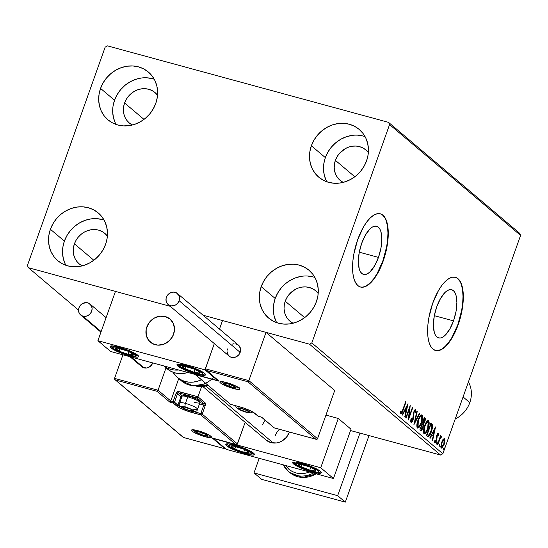 <?xml version="1.0" encoding="UTF-8"?>
<svg xmlns="http://www.w3.org/2000/svg" width="548" height="548" viewBox="0 0 548 548"><rect width="100%" height="100%" fill="white"/><g stroke="black" fill="none" stroke-linecap="round" stroke-linejoin="round"><path stroke-width="0.82" d="M453.511 320.888L434.331 315.675L453.511 320.888L449.716 329.218L445.223 335.205L442.928 337.013L440.715 337.931L438.681 337.917L436.886 336.979L435.413 335.157L434.311 332.506L433.386 325.19L434.249 316.134L436.77 306.729A24.961 10.111 -74.8 0 1 451.689 289.728A24.961 10.111 -74.8 0 1 453.511 320.888A24.961 10.111 -74.8 0 1 438.585 337.897A24.961 10.111 -74.8 0 1 436.77 306.729L440.565 298.4L445.051 292.42L447.346 290.611L449.559 289.693L451.6 289.7L453.388 290.639L454.861 292.468L455.963 295.112L456.888 302.434L456.025 311.483L453.511 320.888M378.456 257.402L359.276 252.19L378.456 257.402L374.661 265.732L370.167 271.719L367.872 273.527L365.66 274.445L363.625 274.432L361.831 273.493L360.358 271.671L359.255 269.02L358.33 261.704L359.193 252.649L361.714 243.244A24.961 10.111 -74.8 0 1 376.634 226.242A24.961 10.111 -74.8 0 1 378.456 257.402A24.961 10.111 -74.8 0 1 363.53 274.411A24.961 10.111 -74.8 0 1 361.714 243.244L365.509 234.914L369.996 228.934L372.291 227.125L374.503 226.208L376.545 226.214L378.332 227.153L379.805 228.982L380.908 231.626L381.833 238.949L380.97 247.997L378.456 257.402M360.289 286.967A37.928 15.365 105.2 0 0 382.805 261.088L383.141 261.177A37.928 15.365 -74.8 0 1 360.454 287.015A37.928 15.365 -74.8 0 1 357.693 239.654L353.864 253.95L352.871 261.033L352.556 267.705L352.926 273.719L353.96 278.829L355.638 282.857L357.878 285.631L360.598 287.056L363.701 287.07L367.057 285.672L370.544 282.926L374.031 278.925L377.373 273.836L383.141 261.177L386.97 246.881L387.963 239.798L388.279 233.126L387.909 227.112L386.867 222.002L385.196 217.981L382.956 215.2L380.23 213.782L377.134 213.761L373.777 215.159L370.29 217.905L366.804 221.906L363.461 227.002L357.693 239.654A37.928 15.365 -74.8 0 1 380.374 213.816A37.928 15.365 -74.8 0 1 383.141 261.177L382.805 261.088A37.928 15.365 105.2 0 0 380.209 213.775M435.345 350.453A37.928 15.365 105.2 0 0 457.861 324.574L458.197 324.663A37.928 15.365 -74.8 0 1 435.509 350.501A37.928 15.365 -74.8 0 1 432.749 303.14L428.92 317.436L427.926 324.519L427.611 331.191L427.981 337.205L429.022 342.315L430.694 346.343L432.934 349.117L435.653 350.542L438.756 350.556L442.113 349.158L445.599 346.411L449.086 342.411L452.429 337.321L458.197 324.663L462.026 310.367L463.019 303.284L463.334 296.612L462.964 290.598L461.923 285.487L460.252 281.46L458.012 278.685L455.292 277.267L452.189 277.247L448.833 278.644L445.346 281.391L441.859 285.392L438.516 290.481L432.749 303.14A37.928 15.365 -74.8 0 1 455.429 277.302A37.928 15.365 -74.8 0 1 458.197 324.663L457.861 324.574A37.928 15.365 105.2 0 0 455.265 277.261M104.106 220.118A31.291 28.112 -49.8 0 0 64.39 241.113L50.395 229.276A31.291 28.112 130.2 0 1 98.208 212.891A31.291 28.112 130.2 0 1 105.606 244.298L103.058 249.82L99.544 254.847L95.208 259.177L90.208 262.643L84.735 265.116L79.008 266.499L73.24 266.746L67.657 265.842L62.472 263.814L57.883 260.752L54.06 256.772L51.163 252.018L49.299 246.682L48.539 240.962L48.909 235.085L50.395 229.276L52.944 223.748L56.458 218.727L60.794 214.398L65.794 210.932L71.267 208.459L76.994 207.069L82.762 206.829L88.344 207.733L93.53 209.761L98.126 212.823L101.942 216.803L104.839 221.556L106.702 226.893L107.463 232.612L107.093 238.49L105.606 244.298A31.291 28.112 130.2 0 1 57.793 260.677A31.291 28.112 130.2 0 1 50.395 229.276L64.39 241.113L62.904 246.922M365.071 136.623A31.291 28.112 -49.8 0 0 325.354 157.619L311.36 145.782A31.291 28.112 130.2 0 1 359.18 129.403A31.291 28.112 130.2 0 1 366.578 160.804L364.03 166.325L360.515 171.353L356.173 175.682L351.172 179.148L345.706 181.621L339.979 183.005L334.212 183.251L328.622 182.347L323.436 180.319L318.847 177.257L315.031 173.278L312.134 168.524L310.271 163.188L309.504 157.468L309.873 151.591L311.36 145.782L313.915 140.254L317.422 135.233L321.765 130.904L326.766 127.437L332.232 124.965L337.965 123.574L343.726 123.334L349.316 124.238L354.501 126.266L359.091 129.328L362.906 133.308L365.804 138.062L367.667 143.398L368.434 149.118L368.064 154.995L366.578 160.804A31.291 28.112 130.2 0 1 318.758 177.182A31.291 28.112 130.2 0 1 311.36 145.782L325.354 157.619L323.868 163.427M314.915 277.48A31.291 28.112 -49.8 0 0 275.199 298.475L261.204 286.638A31.291 28.112 130.2 0 1 309.024 270.26A31.291 28.112 130.2 0 1 316.415 301.66L313.867 307.188L310.36 312.209L306.017 316.539L301.016 320.005L295.55 322.477L289.817 323.868L284.049 324.108L278.466 323.204L273.281 321.183L268.691 318.114L264.876 314.134L261.978 309.38L260.108 304.044L259.348 298.331L259.718 292.454L261.204 286.638L263.752 281.117L267.266 276.096L271.603 271.767L276.603 268.294L282.076 265.821L287.803 264.437L293.57 264.191L299.153 265.102L304.346 267.123L308.935 270.185L312.75 274.171L315.648 278.918L317.511 284.254L318.278 289.974L317.909 295.851L316.415 301.66A31.291 28.112 130.2 0 1 268.602 318.046A31.291 28.112 130.2 0 1 261.204 286.638L275.199 298.475L273.712 304.291M154.262 79.261A31.291 28.112 -49.8 0 0 114.546 100.25L100.551 88.413A31.291 28.112 130.2 0 1 148.371 72.035A31.291 28.112 130.2 0 1 155.762 103.442L153.214 108.963L149.707 113.984L145.364 118.313L140.363 121.779L134.897 124.259L129.164 125.643L123.396 125.889L117.813 124.978L112.628 122.958L108.038 119.896L104.223 115.909L101.325 111.162L99.455 105.826L98.695 100.106L99.065 94.229L100.551 88.413L103.099 82.892L106.613 77.871L110.949 73.542L115.957 70.076L121.423 67.596L127.15 66.212L132.917 65.966L138.507 66.877L143.692 68.897L148.282 71.959L152.097 75.946L154.995 80.7L156.858 86.036L157.625 91.749L157.255 97.626L155.762 103.442A31.291 28.112 130.2 0 1 107.949 119.82A31.291 28.112 130.2 0 1 100.551 88.413L114.546 100.25L113.059 106.065M124.588 102.983A19.913 17.892 130.2 0 1 155.016 92.557A19.913 17.892 130.2 0 1 157.536 95.249L154.961 92.516L152.036 90.564L148.734 89.276L145.179 88.701L141.514 88.851L137.863 89.735L134.383 91.311L131.205 93.516L128.444 96.27L126.204 99.469L124.588 102.983L143.994 119.402L124.588 102.983A19.913 17.892 130.2 0 0 129.294 122.971L129.294 122.971A19.913 17.892 130.2 0 0 132.363 125.013L129.349 123.012L126.917 120.478L125.074 117.457L123.889 114.059L123.403 110.422L123.636 106.682L124.588 102.983M285.234 301.208A19.913 17.892 130.2 0 1 315.669 290.783A19.913 17.892 130.2 0 1 318.189 293.475L315.607 290.735L312.689 288.789L309.387 287.501L305.832 286.919L302.167 287.077L298.516 287.96L295.036 289.536L289.091 294.495L286.857 297.694L285.234 301.208L304.647 317.621L285.234 301.208A19.913 17.892 130.2 0 0 289.947 321.19L289.947 321.197A19.913 17.892 130.2 0 0 293.016 323.238L290.002 321.238L287.57 318.703L285.727 315.682L284.542 312.285L284.056 308.647L284.289 304.907L285.234 301.208M335.397 160.352A19.913 17.892 130.2 0 1 365.824 149.926A19.913 17.892 130.2 0 1 368.352 152.611L365.769 149.878L362.845 147.926L359.543 146.638L355.995 146.063L352.323 146.22L348.679 147.104L345.192 148.672L339.253 153.639L337.02 156.831L335.397 160.352L354.803 176.764L335.397 160.352A19.913 17.892 130.2 0 0 340.103 180.333L340.109 180.34A19.913 17.892 130.2 0 0 343.171 182.374L340.157 180.381L337.726 177.847L335.883 174.819L334.698 171.428L334.212 167.784L334.451 164.044L335.397 160.352M79.131 263.828A19.913 17.892 130.2 0 0 82.207 265.869L79.193 263.876L76.761 261.341L74.918 258.314L73.733 254.923L73.247 251.279L73.48 247.538L74.425 243.839A19.913 17.892 130.2 0 1 104.853 233.421A19.913 17.892 130.2 0 1 107.381 236.106L104.798 233.373L101.88 231.42L98.578 230.133L95.023 229.557L91.352 229.715L87.707 230.598L84.228 232.167L81.042 234.38L78.282 237.133L76.049 240.325L74.425 243.839L93.838 260.259L74.425 243.839A19.913 17.892 130.2 0 0 79.131 263.828L79.138 263.835M519.552 233.188L388.525 122.355L107.442 45.868L105.148 47.176L27.4 265.506L28.448 267.725L170.243 306.311L28.448 267.725L78.535 310.086L28.448 267.725L27.4 265.506L105.148 47.176L107.442 45.868L388.525 122.355L519.552 233.188L520.6 235.4L442.853 453.737L311.826 342.904L389.573 124.574L520.6 235.4L519.552 233.188M203.15 315.264L309.524 344.206L440.558 455.039L350.535 430.543L440.558 455.039L442.853 453.737L520.6 235.4L389.573 124.574L388.525 122.355L389.573 124.574L311.826 342.904L442.853 453.737L440.558 455.039L309.524 344.206L311.826 342.904L309.524 344.206L203.15 315.264M441.256 448.004L444.161 444.428L443.757 444.318L444.161 444.428L444.969 440.948L444.476 440.811L444.969 440.948L444.579 438.681L443.12 439.393L441.263 443.538L440.907 447.353L441.332 448.059L441.962 448.045L444.312 444.003L445.01 440.202L444.428 438.585L443.12 439.393L441.654 442.305L441.476 448.127M441.633 436.194L440.106 437.064L440.51 437.174L440.982 435.845L440.64 435.557L437.434 444.565L437.777 444.853L440.277 438.215L441.784 436.722L441.38 436.167L440.51 437.174L440.982 435.845L440.64 435.557L437.434 444.565L437.777 444.853L440.003 438.784L441.784 436.722L441.544 436.146M438.318 433.393L436.825 435.201L436.229 440.428L435.297 441.524L434.633 441.346L435.297 441.524L435.16 440.181L434.667 440.845L434.941 442.661L436.592 440.667L436.181 440.558L436.592 440.667L436.989 437.551L436.386 437.386L436.989 437.551L436.975 436.331L436.53 436.215L436.975 436.331L437.188 435.448L436.783 435.338L437.948 434.516L438.051 435.831L438.523 435.228L438.092 435.112L438.523 435.228L438.318 433.393L437.544 433.756L436.708 435.564L436.023 440.914L435.297 441.524L435.16 440.181L434.667 440.845L435.03 442.716L435.886 442.126L436.708 440.304L437.352 435.05L437.982 434.55L438.051 435.831L438.523 435.228L438.201 433.324M427.563 436.215C428.913 436.777 430.194 435.256 431.406 431.653L431.002 431.543L431.406 431.653L432.495 424.926L431.824 424.748L430.92 423.405L432.495 424.926L430.92 423.015L426.529 435.338L427.981 436.468L429.283 435.845L431.002 432.721L432.283 428.659L432.495 424.926L430.92 423.015L426.529 435.338L428.029 436.482M423.474 423.241L422.844 423.953L423.515 424.138L424.864 421.871L424.453 421.761L424.864 421.871L424.926 417.946L424.296 417.418L419.905 429.742L421.494 430.516L423.09 427.885L423.515 424.138L425.344 420.021L425.296 418.46L424.296 417.418L419.905 429.742L421.008 430.612M413.911 424.673L419.789 413.603L419.412 413.288L415 421.72L417.247 411.452L416.877 411.137L413.911 424.673L419.789 413.603L419.412 413.288L415 421.72L417.247 411.452L416.877 411.137L413.911 424.673M406.15 418.103L409.418 408.931L408.376 419.987L412.767 407.664L412.425 407.37L409.151 416.562L410.199 405.493L405.808 417.816L406.15 418.103L409.418 408.931L408.376 419.987L412.767 407.664L412.425 407.37L409.151 416.562L410.199 405.493L405.808 417.816L406.15 418.103M400.711 413.918L403.068 410.288L402.657 410.178L403.068 410.288L406.027 401.965L405.684 401.677L401.842 412.158L401.157 412.651L400.889 410.979L400.376 411.781L400.711 413.918L402.006 412.945L406.027 401.965L405.684 401.677L402.766 409.877L401.157 412.651L400.889 410.979L400.376 411.781L400.883 414.007M408.027 403.657L402.211 414.774L402.581 415.089L404.445 411.527L405.698 412.582L404.746 416.918L405.123 417.234L408.027 403.657L402.211 414.774L402.581 415.089L404.445 411.527L405.698 412.582L404.746 416.918L405.123 417.234L408.013 403.684M410.658 421.035L411.404 421.316L411.438 418.672L410.938 419.056L410.979 422.597L411.788 422.398L412.637 421.165L413.665 417.679L414.014 412.541L415.048 410.87L415.192 413.007L415.733 412.473L415.836 410.096L415.514 409.603L414.918 409.829L413.713 412.11L412.466 420.46L411.404 421.316L411.438 418.672L410.938 419.056L410.658 421.631L411.13 422.686M417.405 428.036C418.85 428.214 420.186 426.536 421.419 422.994L421.008 422.885L421.419 422.994C422.707 419.46 422.898 416.809 421.987 415.055L421.433 414.905L421.987 415.055C420.535 414.918 419.199 416.617 417.973 420.158L416.816 425.803L417.062 427.543L417.857 428.207L419.501 426.885L421.001 424.084L422.59 417.295L422.179 415.261L421.001 415.083L419.576 416.713L417.973 420.158C416.706 423.652 416.514 426.276 417.405 428.036L417.014 428.002M424.022 433.632C425.467 433.81 426.81 432.132 428.036 428.598L427.632 428.481L428.036 428.598C429.331 425.056 429.516 422.412 428.611 420.652L428.057 420.501L428.611 420.652C427.159 420.522 425.823 422.22 424.59 425.755L423.44 431.399L423.686 433.146L424.474 433.81L425.851 432.845L427.625 429.687L429.214 422.892L428.796 420.864L427.618 420.686L426.193 422.309L424.59 425.755C423.33 429.255 423.138 431.879 424.022 433.632L424.296 433.783M435.544 426.926L429.728 438.044L430.098 438.359L431.961 434.797L433.215 435.852L432.262 440.195L432.639 440.51L435.544 426.926L429.728 438.044L430.098 438.359L431.961 434.797L433.215 435.852L432.262 440.195L432.639 440.51L435.544 426.926M436.578 444.044L437.229 443.257L436.564 443.079L437.229 443.257L437.201 441.962L436.482 443.517L436.646 444.072L437.085 443.599L437.27 441.969L436.653 442.777L436.633 444.072M439.201 446.264L439.852 445.483L439.188 445.298L439.852 445.483L439.832 444.181L439.112 445.736L439.277 446.298L439.708 445.819L439.9 444.195L439.284 444.997L439.256 446.291M443.483 449.887L444.133 449.1L443.469 448.922L444.133 449.1L444.113 447.805L443.394 449.689L444.195 448.922L444.181 447.812L443.565 448.62L443.538 449.915M152.495 78.713L146.912 77.802M141.144 78.049L135.418 79.433L129.945 81.912L124.944 85.378L120.608 89.708L117.094 94.729L114.546 100.25A31.291 28.112 -49.8 0 0 116.053 124.43M112.689 111.943L113.45 117.656L115.32 122.999M313.148 276.939L307.565 276.028M301.797 276.274L296.071 277.658L290.598 280.131L285.597 283.604L281.261 287.926L277.747 292.954L275.199 298.475A31.291 28.112 -49.8 0 0 276.706 322.656M273.342 310.168L274.103 315.881L275.973 321.217M363.31 136.075L357.721 135.171M351.953 135.411L346.226 136.801L340.76 139.274L335.76 142.74L331.417 147.07L327.903 152.091L325.354 157.619A31.291 28.112 -49.8 0 0 326.861 181.799M323.498 169.305L324.258 175.024L326.129 180.361M102.339 219.57L96.756 218.666M90.989 218.905L85.262 220.296L79.789 222.769L74.788 226.235L70.452 230.564L66.938 235.585L64.39 241.113A31.291 28.112 -49.8 0 0 65.89 265.294M62.534 252.799L63.294 258.519L65.157 263.855M438.421 350.46L441.777 349.069L445.264 346.322L448.75 342.322L452.093 337.226L457.861 324.574L461.69 310.278L462.683 303.195L462.998 296.516L462.628 290.509L461.587 285.392M459.916 281.371L457.676 278.596M363.365 286.974L366.722 285.583L370.208 282.837L373.695 278.836L377.038 273.74L382.805 261.088L386.635 246.792L387.628 239.709L387.943 233.03L387.573 227.023L386.532 221.906M384.86 217.885L382.62 215.111M401.383 412.665L400.574 413.74M400.369 412.11L400.999 412.281L400.369 412.11M400.328 412.103L400.643 412.507M400.588 412.514L401.157 412.651M400.328 413.836L401.431 412.562M406.924 405.76L406.746 406.582L406.924 405.76M405.753 411.123L405.472 412.391L405.753 411.123M403.979 411.397L404.445 411.527L403.979 411.397M404.534 410.336L406 411.192L404.534 410.336M406.993 406.65L406 411.192L404.575 410.253L405.047 410.384L406.993 406.65L406.527 406.52L406.993 406.65L406 411.192L405.047 410.384L406.993 406.65M409.342 407.883L409.24 408.89L409.342 407.883M408.65 416.432L409.151 416.562L408.65 416.432M412.356 407.554L412.767 407.664L412.356 407.554M408.883 416.494L408.555 417.432L408.883 416.494M409.007 408.822L409.418 408.931L409.007 408.822M410.979 422.597L413.103 420.056L412.692 419.946L413.103 420.056L413.781 415.453L413.226 415.302L413.781 415.453L413.795 413.87L413.322 413.74L413.795 413.87L414.158 412.103L413.754 411.993L415.158 410.918L415.192 413.007L415.733 412.473L415.274 412.349L415.733 412.473L415.617 409.657L413.795 411.863L412.767 419.747L411.404 421.316L410.966 421.193M410.842 421.193L411.404 421.316M415.096 409.685L415.213 410.979L415.076 409.651M416.829 411.343L417.247 411.452L416.829 411.343M414.583 421.604L415 421.72L414.583 421.604M419.316 413.473L419.789 413.603L419.316 413.473M414.802 421.665L414.404 422.426L414.802 421.665M421.364 414.918L421.919 417.083L421.323 414.87M417.186 428.029L418.973 426.502L417.37 428.002M421.809 415.788L421.665 415.357M417.535 426.714L416.802 425.851M419.542 416.658L420.713 416.048M420.802 416.09L419.734 416.459M417.391 426.7L418.062 426.878L418.316 420.439C419.302 417.597 420.385 416.227 421.556 416.329L421.076 422.7C420.083 425.563 419.008 426.919 417.843 426.762L417.638 426.707M417.754 426.673L417.384 424.953L418.316 420.439L417.912 420.33L418.316 420.439L420.213 416.843L421.556 416.329L422.001 418.494L421.076 422.7L419.282 426.18L418.412 426.858L417.761 426.68M416.816 425.933L417.843 426.762M420.693 416.042L421.556 416.329M424.673 419.843L424.255 417.768L424.721 419.487M420.796 430.495L423.09 427.885L422.686 427.769L423.09 427.885L423.515 424.138L422.844 423.953L422.974 424.885M421.727 429.248L420.693 430.406M420.672 430.413L421.912 428.906M422.974 425.173L422.844 423.953L423.583 423.056M420.419 428.913L421.09 429.098L420.295 428.652L420.7 428.769L422.33 424.186L423.07 425.173L422.871 427.235L421.672 429.283L420.7 428.769L422.33 424.186L421.926 424.07L422.994 424.94L422.748 427.591L421.09 429.098L420.254 428.769L421.035 429.084M422.837 423.042L422.289 422.885M424.186 418.967L424.515 421.604L422.953 423.07L422.344 422.898L422.953 423.07L422.378 422.809L422.782 422.919L424.186 418.967L424.762 419.583L424.734 420.871L423.303 423.255L422.782 422.919L424.186 418.967M422.337 422.919L422.953 423.07M427.988 420.522L428.543 422.679M423.81 433.626L425.597 432.105L423.994 433.605M428.543 422.714L427.94 420.474M428.426 421.391L428.289 420.96M424.159 432.317L423.419 431.454M426.166 422.261L427.33 421.652M427.419 421.686L426.358 422.063M424.015 432.297L424.679 432.482L424.94 426.043C425.926 423.2 427.002 421.83 428.173 421.933L427.7 428.303C426.707 431.166 425.632 432.516 424.46 432.358L424.262 432.304M424.378 432.276L424.008 430.557L424.94 426.043L424.536 425.933L424.94 426.043L426.83 422.446L428.255 422.008L428.584 424.625L427.536 428.748L425.899 431.783L425.036 432.461L424.385 432.283M423.44 431.529L424.46 432.358M429.18 434.865L427.7 436.318M427.55 436.324L429.399 434.489M427.762 434.948L426.871 434.372L428.05 434.954M428.714 435.139L427.022 434.495L427.687 434.68L427.324 434.365L430.81 424.57L431.899 425.94L431.858 428.488L429.55 434.454L428.714 435.139L426.913 434.256L427.324 434.365L430.81 424.57L430.406 424.46L431.899 425.94L431.064 431.358L428.714 435.139L427.776 434.954M434.441 429.036L434.256 429.858L434.441 429.036M433.263 434.4L432.989 435.667L433.263 434.4M431.488 434.667L431.961 434.797L431.488 434.667M432.043 433.605L433.516 434.468L432.043 433.605M434.509 429.927L433.516 434.468L432.084 433.53L432.557 433.66L434.509 429.927L434.043 429.796L434.509 429.927L433.516 434.468L432.557 433.66L434.509 429.927M437.653 433.208L437.859 435.05M437.742 433.331L437.948 434.516M437.831 434.482L437.277 434.331M435.448 441.565L434.776 442.435M434.633 441.346L435.297 441.524M434.667 442.51L435.557 441.352M437.42 434.879L437.414 435.256M440.962 436.009L441.784 436.722L441.113 436.537L440.756 437.126L441.072 436.222M440.565 437.085L441.072 437.222L440.565 437.085M440.455 437.044L441.181 437.249M439.537 438.653L440.003 438.784L439.537 438.653M438.448 441.715L438.852 441.825L438.448 441.715M439.907 437.523L440.38 437.044M444.003 438.592L444.339 440.01L443.976 438.564M442.229 446.867L441.174 447.915M440.914 447.963L441.428 447.771M441.291 447.86L442.414 446.579M444.291 439.352L444.147 438.832M441.51 446.716L440.798 446.449M442.709 439.859L443.394 439.537M443.455 439.565L442.928 439.66M441.133 446.798L441.798 446.983L441.989 442.606L444.181 439.791L443.818 444.147L441.291 446.798M441.989 442.606L441.585 442.489L441.989 442.606L443.64 439.811L444.284 439.907L444.469 441.051L443.592 444.736L441.894 446.99L441.387 445.079L441.989 442.606M440.818 446.49L441.647 446.901M443.373 439.53L444.181 439.791M443.887 439.708L443.51 439.606M443.462 448.922L443.572 448.552M427.31 421.645L428.173 421.933M279.398 429.303A15.173 13.632 -49.8 0 0 275.308 435.653M262.588 424.892A15.173 13.632 130.2 0 1 265.136 420.261M202.952 386.641L266.177 440.119A15.173 13.632 130.2 0 0 289.358 432.173L289.413 432.03A15.173 13.632 130.2 0 1 289.358 432.173L286.419 437.29L281.891 441.072L279.24 442.27L276.459 442.942L270.959 442.62L266.218 440.154M226.708 445.819A15.173 2.576 19.6 0 1 225.803 444.373A15.173 2.576 19.6 0 1 237.935 446.017A15.173 2.576 19.6 0 1 253.477 453.1L254.409 454.47L253.155 455.08L247.696 454.395L242.476 452.97L231.79 448.826L226.708 445.819L225.783 444.449L228.427 443.859L237.716 445.949L245.963 448.99L253.477 453.1A15.173 2.576 19.6 0 1 254.388 454.552A15.173 2.576 19.6 0 1 242.257 452.901A15.173 2.576 19.6 0 1 226.708 445.819L227.146 444.592L226.708 445.819M293.632 464.026A15.173 2.576 19.6 0 1 292.721 462.581A15.173 2.576 19.6 0 1 304.859 464.231A15.173 2.576 19.6 0 1 320.402 471.314L321.334 472.684L318.683 473.273L309.394 471.184L298.715 467.033L293.632 464.026L292.707 462.656L295.351 462.067L304.64 464.163L315.319 468.307L320.402 471.314A15.173 2.576 19.6 0 1 321.313 472.76A15.173 2.576 19.6 0 1 309.175 471.116A15.173 2.576 19.6 0 1 293.632 464.026L294.071 462.8L293.632 464.026M320.731 467.752L213.658 438.619L226.379 449.374L333.458 478.514L320.731 467.752L333.458 478.514L351.008 429.214L338.287 418.453L325.957 415.096L338.287 418.453L320.731 467.752L338.287 418.453L351.008 429.214L333.458 478.514L226.379 449.374L213.658 438.619L320.731 467.752M146.823 326.971A15.173 13.632 130.2 0 1 170.01 319.032A15.173 13.632 130.2 0 1 173.593 334.259L174.497 328.588L173.223 323.231L169.962 318.998L165.222 316.532L159.721 316.21L154.289 318.08L149.762 321.861L146.823 326.971L146.104 329.793L146.295 335.41L148.604 340.308L152.68 343.719L157.899 345.144L163.475 344.35L168.551 341.473L172.36 336.938L173.593 334.259A15.173 13.632 130.2 0 1 150.412 342.199A15.173 13.632 130.2 0 1 146.823 326.971M177.867 366.112L178.306 364.886L177.867 366.112L176.942 364.742L178.189 364.132L186.162 365.448L197.122 369.284L204.637 373.394A15.173 2.576 19.6 0 1 205.548 374.839A15.173 2.576 19.6 0 1 193.417 373.195A15.173 2.576 19.6 0 1 177.867 366.112A15.173 2.576 19.6 0 1 176.963 364.66A15.173 2.576 19.6 0 1 189.094 366.311A15.173 2.576 19.6 0 1 204.637 373.394L205.569 374.764L204.315 375.373L196.342 374.058L185.388 370.222L177.867 366.112M110.943 347.898L111.381 346.672L110.943 347.898L110.018 346.528L111.265 345.925L119.238 347.24L130.198 351.076L137.712 355.186A15.173 2.576 19.6 0 1 138.623 356.632A15.173 2.576 19.6 0 1 126.492 354.981A15.173 2.576 19.6 0 1 110.943 347.898A15.173 2.576 19.6 0 1 110.038 346.452A15.173 2.576 19.6 0 1 122.17 348.096A15.173 2.576 19.6 0 1 137.712 355.186L138.644 356.556L137.39 357.159L129.417 355.844L118.464 352.008L110.943 347.898M110.614 351.46L217.693 380.593L204.973 369.838L97.893 340.698L110.614 351.46L97.893 340.698L115.45 291.399L97.893 340.698L204.973 369.838L214.316 343.589L204.973 369.838L217.693 380.593L110.614 351.46M219.481 329.081L222.522 320.532L219.481 329.081L222.522 320.532L266.027 332.369L334.718 390.477L317.539 438.722L334.718 390.477L266.027 332.369L248.847 380.613L266.027 332.369L222.522 320.532L219.481 329.081M217.816 380.244L217.693 380.593L217.816 380.244M157.536 345.117L157.536 345.117A15.173 13.632 130.2 0 1 150.412 342.199A15.173 13.632 130.2 0 1 147.474 325.409A15.173 13.632 130.2 0 1 162.879 316.114A15.173 13.632 130.2 0 1 170.01 319.032A15.173 13.632 130.2 0 1 172.942 335.821A15.173 13.632 130.2 0 1 157.536 345.117L163.119 344.473L165.791 343.336L170.401 339.664L173.463 334.616L174.504 328.964L173.367 323.553L170.229 319.224L165.565 316.628L160.084 316.162L154.625 317.895L150.015 321.566L148.255 323.964L146.165 329.416L146.213 335.061L148.392 340.02L152.371 343.555L157.536 345.117M205.98 386.093L273.301 443.037L205.98 386.093M226.379 382.545A1.137 0.459 -74.8 0 1 226.297 382.497A10.618 1.802 -160.4 0 0 220.488 382.963A10.618 1.802 -160.4 0 0 233.421 388.525L224.05 385.066L220.488 382.963L219.837 382.004L221.693 381.593L226.297 382.497L235.667 385.956L239.229 388.059L239.88 389.018L238.024 389.436L233.421 388.525A10.618 1.802 -160.4 0 0 239.229 388.059A10.618 1.802 -160.4 0 0 226.297 382.497A1.137 0.459 105.2 0 0 226.379 382.545A1.137 0.459 105.2 0 0 226.447 382.545M222.378 382.566A9.48 1.61 19.6 0 1 221.378 381.648M254.416 413.117A1.137 1.021 -49.8 0 0 254.786 413.315A1.137 1.021 130.2 0 1 254.43 413.13L257.861 416.035A1.137 1.021 -49.8 0 0 258.218 416.22L254.786 413.315A12.515 2.124 -160.4 0 0 239.544 406.76L230.509 404.301A1.137 1.021 130.2 0 1 230.153 404.116A1.137 1.021 -49.8 0 0 230.509 404.301L194.787 374.085L195.657 374.818L219.077 381.189L205.856 370.119L205.349 368.777L248.847 380.613L248.655 381.024L248.847 380.613L317.539 438.722L317.292 439.078L317.539 438.722L248.847 380.613L205.349 368.777L214.316 343.589L205.308 369.229L219.077 381.189L195.657 374.818L230.509 404.301L244.093 408.178L252.34 411.726L258.218 416.22L261.567 417.131L274.288 427.892L315.778 439.181L247.847 381.723L206.356 370.434L247.847 381.723L315.778 439.181L274.075 427.83L261.567 417.131L258.218 416.22A1.137 0.459 105.2 0 0 258.3 416.261A1.137 0.459 105.2 0 0 258.382 416.268M316.34 439.332L317.292 439.078L315.778 439.181M274.288 427.892L261.355 417.069M248.655 381.024L248.402 381.381L248.655 381.024M218.57 380.881L205.486 369.701M254.43 413.13C251.436 410.945 246.504 408.842 239.62 406.801A1.137 0.459 -74.8 0 1 239.544 406.76A1.137 0.459 105.2 0 0 239.627 406.801A1.137 0.459 105.2 0 0 239.709 406.801L239.709 406.801M195.15 374.51L194.787 374.085M195.15 374.503L230.585 404.342A1.137 0.459 -74.8 0 1 230.509 404.301A1.137 0.459 105.2 0 0 230.585 404.342A1.137 0.459 105.2 0 0 230.674 404.349M238.873 387.881A9.48 1.61 19.6 0 1 237.517 387.957M197.924 430.687A10.618 1.802 -160.4 0 0 192.122 431.153A10.618 1.802 -160.4 0 0 205.048 436.715L195.677 433.256L192.992 431.79L191.471 430.194L193.321 429.776L197.924 430.687L207.302 434.146L210.857 436.249L211.507 437.208L209.658 437.619L205.048 436.715A10.618 1.802 -160.4 0 0 210.857 436.249A10.618 1.802 -160.4 0 0 197.924 430.687A1.137 0.459 105.2 0 0 198.006 430.728A1.137 0.459 -74.8 0 1 197.924 430.687M210.501 436.064A9.48 1.61 19.6 0 1 209.144 436.146M236.25 444.544L237.209 444.291L235.695 444.394L200.835 414.911A1.137 0.459 105.2 0 1 200.835 413.535L193.334 411.493L202.219 414.13L205.226 405.678A2.274 0.925 105.2 0 0 205.219 402.917L197.965 396.786L196.965 397.889L197.965 396.786L201.541 386.737L197.965 396.786L178.895 391.594A1.137 0.459 105.2 0 0 178.895 392.971A1.137 1.021 130.2 0 0 177.518 393.759A1.137 1.021 130.2 0 1 178.895 392.971L196.965 397.889L178.895 392.971A1.137 0.459 -74.8 0 1 178.895 391.594A2.274 2.041 -49.8 0 0 176.134 393.163L180.95 396.663L177.518 393.759L174.511 402.211A1.137 1.021 130.2 0 1 173.127 402.992L174.511 402.211L173.12 401.615L177.942 405.116A1.137 1.021 130.2 0 1 176.566 405.897A1.137 1.021 -49.8 0 0 177.942 405.116L180.95 396.663L177.942 405.116A11.378 1.932 19.6 0 0 181.395 407.191A11.378 1.932 19.6 0 1 177.942 405.116L174.511 402.211L177.518 393.759L176.134 393.163L173.12 401.615L173.127 402.992A1.137 0.459 -74.8 0 1 173.12 401.615L170.777 400.972L169.784 402.081L170.777 400.972L158.057 390.217L157.057 391.32L169.784 402.081L173.127 402.992L176.566 405.897A12.515 2.124 -160.4 0 0 191.8 412.452L200.835 414.911A1.137 0.459 -74.8 0 1 200.835 413.535L203.842 405.082L205.226 405.678L203.842 405.082A1.137 0.459 -74.8 0 0 203.835 403.698A1.137 1.021 -49.8 0 0 205.219 402.917A1.137 1.021 130.2 0 1 203.835 403.698L196.965 397.889L203.835 403.698L199.89 402.629L203.835 403.698A1.137 0.459 -74.8 0 1 203.842 405.082L199.458 403.89L203.842 405.082L200.835 413.535L202.219 414.13A1.137 1.021 130.2 0 1 200.835 414.911A1.137 1.021 -49.8 0 0 202.219 414.13L237.455 443.935L237.209 444.291L245.148 422.33L237.455 443.935L202.219 414.13L205.226 405.678L205.452 403.328L197.965 396.786L178.066 391.546L176.134 393.163L173.12 401.615L170.777 400.972L178.751 378.593L170.777 400.972L158.057 390.217L166.03 367.831L158.057 390.217L114.559 378.38L122.951 354.816L114.559 378.38L114.696 379.298L183.498 437.489L224.995 448.778L212.268 438.023L235.695 444.394L200.835 414.911L187.258 411.034L179.011 407.486L173.127 402.992L169.784 402.081L157.057 391.32L115.566 380.031L157.057 391.32L158.057 390.217L114.559 378.38L114.696 379.298M182.333 395.875L178.895 392.971L182.333 395.875A1.137 1.021 -49.8 0 0 180.95 396.663A11.378 1.932 -160.4 0 0 181.696 397.218A11.378 1.932 19.6 0 1 180.95 396.663A1.137 1.021 130.2 0 1 182.333 395.875L182.505 396.019M183.169 437.215L115.066 379.723M225.55 448.928L183.498 437.489M235.695 444.394L212.268 438.023L224.995 448.778M212.268 438.023L212.829 438.167L212.268 438.023M191.8 412.452A1.137 0.459 -74.8 0 1 191.738 411.26A1.137 0.459 105.2 0 0 191.8 412.452M194.006 430.755A9.48 1.61 19.6 0 1 193.006 429.838M192.93 429.461L192.574 429.879L198.006 430.728A1.137 0.459 105.2 0 0 198.075 430.735M183.443 406.822A5.692 0.966 19.6 0 1 185.697 407.287L182.306 406.911L184.21 408.527L189.512 410.514L192.903 410.89L190.999 409.281L185.697 407.287A5.692 0.966 19.6 0 1 188.464 408.185A5.692 0.966 19.6 0 1 192.362 410.068A5.692 0.966 19.6 0 1 192.622 410.267A5.692 0.966 19.6 0 1 191.766 410.979A5.692 0.966 19.6 0 1 186.745 409.616A5.692 0.966 19.6 0 1 182.587 407.534L186.745 409.616L191.766 410.979L192.622 410.267L192.266 410L192.622 410.267L191.766 410.979L186.745 409.616L182.587 407.534A5.692 0.966 19.6 0 1 183.183 406.794A5.692 0.966 19.6 0 1 183.443 406.822L182.587 407.534L183.443 406.822M197.554 409.123A9.48 1.61 -160.4 0 0 185.43 403.397A9.48 1.61 19.6 0 1 197.54 409.267L199.876 402.718A9.48 1.61 -160.4 0 0 187.759 396.841L185.43 403.397A3.035 1.226 105.2 0 0 185.443 407.075A6.446 1.096 19.6 0 1 193.293 410.452A6.446 1.096 19.6 0 1 189.766 410.733L184.073 408.63L181.518 406.774L184.375 406.808L191.136 409.171L193.691 411.034L189.766 410.733A3.035 1.226 105.2 0 0 189.992 410.842A3.035 1.226 -74.8 0 1 189.766 410.733A6.446 1.096 19.6 0 1 181.915 407.356A6.446 1.096 19.6 0 1 185.443 407.075A3.035 1.226 -74.8 0 1 185.43 403.397L187.759 396.841L188.622 396.012A8.193 1.391 -160.4 0 0 183.847 395.403L182.231 396.142A9.48 1.61 19.6 0 1 187.759 396.841A9.48 1.61 -160.4 0 0 182.005 396.355L179.676 402.903A9.48 1.61 19.6 0 1 185.43 403.397A9.48 1.61 -160.4 0 0 179.662 403.047M179.676 402.903C177.874 405.575 181.313 408.219 189.971 410.842C194.698 412.13 197.218 411.61 197.54 409.267A9.48 1.61 19.6 0 1 193.04 409.096M183.635 395.629L186.06 395.437L191.595 396.944L196.992 399.266L198.993 400.718L198.903 401.266M199.835 402.403L199.047 400.821A8.193 1.391 -160.4 0 0 188.622 396.012L187.759 396.841A9.48 1.61 19.6 0 1 199.835 402.403A9.48 1.61 19.6 0 1 194.122 402.225M187.395 407.808L186.745 409.616L187.395 407.808M192.143 409.918L191.766 410.979L192.143 409.918M239.579 408.233A5.692 0.966 19.6 0 1 241.832 408.698L238.442 408.322L240.353 409.931L245.648 411.925L249.045 412.302L247.134 410.685L241.832 408.698A5.692 0.966 19.6 0 1 244.6 409.596A5.692 0.966 19.6 0 1 248.497 411.473A5.692 0.966 19.6 0 1 248.765 411.678A5.692 0.966 19.6 0 1 247.901 412.391A5.692 0.966 19.6 0 1 242.887 411.027A5.692 0.966 19.6 0 1 238.723 408.945L242.887 411.027L247.901 412.391L248.765 411.678L248.408 411.411L248.765 411.678L247.901 412.391L242.887 411.027L238.723 408.945A5.692 0.966 19.6 0 1 239.318 408.205A5.692 0.966 19.6 0 1 239.579 408.233L238.723 408.945L239.579 408.233M245.908 412.137A6.446 1.096 19.6 0 1 238.051 408.76A6.446 1.096 19.6 0 1 241.579 408.479A3.035 1.226 -74.8 0 1 241.161 407.239A3.035 1.226 105.2 0 0 241.579 408.479L247.271 410.582L249.826 412.439L246.977 412.404L240.216 410.041L237.661 408.178L241.579 408.479A6.446 1.096 19.6 0 1 249.429 411.856A6.446 1.096 19.6 0 1 245.908 412.137A3.035 1.226 105.2 0 0 246.127 412.254A3.035 1.226 -74.8 0 1 245.908 412.137M250.381 410.76A9.48 1.61 19.6 0 1 249.182 410.5M235.64 405.719L236.051 407.02L237.661 408.692L246.114 412.254A3.035 1.226 105.2 0 0 246.353 412.26M243.531 409.212L242.887 411.027L243.531 409.212M248.285 411.329L247.901 412.391L248.285 411.329M225.694 383.429A5.692 0.966 19.6 0 1 227.954 383.901L224.557 383.525L226.468 385.134L231.77 387.128L235.161 387.505L233.249 385.888L227.954 383.901A5.692 0.966 19.6 0 1 230.715 384.799A5.692 0.966 19.6 0 1 234.613 386.676A5.692 0.966 19.6 0 1 234.88 386.881A5.692 0.966 19.6 0 1 234.023 387.594A5.692 0.966 19.6 0 1 229.002 386.23A5.692 0.966 19.6 0 1 224.838 384.148L229.002 386.23L234.023 387.594L234.88 386.881L234.523 386.614L234.88 386.881L234.023 387.594L229.002 386.23L224.838 384.148A5.692 0.966 19.6 0 1 225.44 383.408A5.692 0.966 19.6 0 1 225.694 383.429L224.838 384.148L225.694 383.429M232.023 387.34A6.446 1.096 19.6 0 1 224.173 383.963A6.446 1.096 19.6 0 1 227.694 383.682A3.035 1.226 -74.8 0 1 227.31 382.805A3.035 1.226 105.2 0 0 227.694 383.682L233.386 385.785L235.941 387.642L233.092 387.607L226.331 385.244L223.776 383.381L227.694 383.682A6.446 1.096 19.6 0 1 235.551 387.059A6.446 1.096 19.6 0 1 232.023 387.34A3.035 1.226 105.2 0 0 232.242 387.457A3.035 1.226 -74.8 0 1 232.023 387.34M229.646 384.415L229.002 386.23L229.646 384.415M234.4 386.532L234.023 387.594L234.4 386.532M197.328 431.619A5.692 0.966 19.6 0 1 199.582 432.084L196.184 431.708L198.095 433.324L203.397 435.311L206.788 435.687L204.884 434.078L199.582 432.084A5.692 0.966 19.6 0 1 202.342 432.982A5.692 0.966 19.6 0 1 206.247 434.865A5.692 0.966 19.6 0 1 206.507 435.064A5.692 0.966 19.6 0 1 205.651 435.783A5.692 0.966 19.6 0 1 200.63 434.413A5.692 0.966 19.6 0 1 196.472 432.331L200.63 434.413L205.651 435.783L206.507 435.064L206.151 434.797L206.507 435.064L205.651 435.783L200.63 434.413L196.472 432.331A5.692 0.966 19.6 0 1 197.068 431.598A5.692 0.966 19.6 0 1 197.328 431.619L196.472 432.331L197.328 431.619M203.651 435.53A6.446 1.096 19.6 0 1 195.8 432.153A6.446 1.096 19.6 0 1 199.328 431.872A3.035 1.226 -74.8 0 1 198.938 430.995A3.035 1.226 105.2 0 0 199.328 431.872L205.014 433.968L207.569 435.831L203.651 435.53L197.958 433.427L195.8 432.153L195.554 431.399L199.328 431.872A6.446 1.096 19.6 0 1 207.178 435.249A6.446 1.096 19.6 0 1 203.651 435.53A3.035 1.226 105.2 0 0 203.87 435.646A3.035 1.226 -74.8 0 1 203.651 435.53M201.274 432.605L200.63 434.413L201.274 432.605M206.027 434.715L205.651 435.783L206.247 434.865M307.606 469.211L309.73 470.232A9.48 1.61 19.6 0 1 305.106 468.677L305.442 468.307L307.606 469.211L305.442 468.307L305.106 468.677L307.435 469.52L313.634 471.102L315.956 470.67L313.045 468.485L308.928 466.663L300.4 464.245L298.276 464.293L298.489 465.252L305.106 468.677A9.48 1.61 19.6 0 1 300.989 466.855A9.48 1.61 19.6 0 1 298.276 464.293A9.48 1.61 19.6 0 1 302.941 464.745A9.48 1.61 19.6 0 1 304.304 465.108A9.48 1.61 19.6 0 1 312.024 467.978A9.48 1.61 19.6 0 1 313.045 468.485A9.48 1.61 19.6 0 1 315.758 471.047L314.141 469.225L311.881 467.917L313.785 468.951L315.758 471.047A9.48 1.61 19.6 0 1 309.73 470.232L315.758 471.047L309.73 470.232L307.606 469.211M309.469 466.382A12.138 2.062 19.6 0 1 318.21 471.992A12.138 2.062 19.6 0 1 304.572 468.958A3.035 0.459 111.1 0 1 304.476 468.972A3.035 0.459 -68.9 0 0 304.572 468.958L298.763 466.341L295.742 464.17L295.824 463.348L296.523 463.176L300.838 463.704L307.236 465.56L313.566 468.136L316.662 469.814L318.47 471.657L317.518 472.164L314.963 471.979L304.572 468.958A12.138 2.062 19.6 0 1 295.824 463.348A12.138 2.062 19.6 0 1 309.469 466.382M304.421 468.903A3.035 0.459 -68.9 0 0 304.476 468.972L315.833 472.212L319.607 472.239L320.854 471.732M299.845 464.327L298.276 464.293L300.989 466.855L305.442 468.307L300.989 466.855L298.276 464.293L299.845 464.327M302.119 464.581L301.373 464.464L302.119 464.581M301.818 464.533L300.989 466.855L301.818 464.533M310.737 467.403L309.73 470.232L310.737 467.403M191.848 371.297L193.971 372.311A9.48 1.61 19.6 0 1 189.341 370.756L189.683 370.386L191.848 371.297L189.683 370.386L189.341 370.756L196.081 372.852L199.205 373.277L200.191 372.756L198.787 371.428L193.163 368.742L184.642 366.324L182.511 366.372L182.724 367.331L189.341 370.756A9.48 1.61 19.6 0 1 185.224 368.934A9.48 1.61 19.6 0 1 182.511 366.372A9.48 1.61 19.6 0 1 187.176 366.831A9.48 1.61 19.6 0 1 188.539 367.194A9.48 1.61 19.6 0 1 196.259 370.064A9.48 1.61 19.6 0 1 197.28 370.571A9.48 1.61 19.6 0 1 199.999 373.126L198.376 371.311L196.116 369.996L198.02 371.037L199.999 373.126A9.48 1.61 19.6 0 1 193.971 372.311L199.999 373.126L193.971 372.311L191.848 371.297M193.704 368.462A12.138 2.062 19.6 0 1 202.445 374.072A12.138 2.062 19.6 0 1 188.807 371.044A3.035 0.459 111.1 0 1 188.711 371.051A3.035 0.459 111.1 0 1 188.656 370.982A3.035 0.459 -68.9 0 0 188.711 371.051A3.035 0.459 -68.9 0 0 188.807 371.044L182.998 368.42L179.977 366.249L179.799 365.763L180.758 365.263L185.073 365.783L191.471 367.646L197.801 370.215L201.917 372.633L202.705 373.743L201.753 374.243L199.198 374.065L188.807 371.044A12.138 2.062 19.6 0 1 180.066 365.427A12.138 2.062 19.6 0 1 193.704 368.462M184.08 366.406L182.511 366.372L185.224 368.934L189.683 370.386L185.224 368.934L182.511 366.372L184.08 366.406M186.354 366.667L185.608 366.55L186.354 366.667M186.053 366.612L185.224 368.934L186.053 366.612M194.978 369.482L193.971 372.311L194.978 369.482M129.595 351.974L133.233 354.789L127.965 354.351L128.924 351.658L127.965 354.351L119.067 351.104L115.429 348.295L119.067 351.104A9.48 1.61 19.6 0 1 115.429 348.295L116.806 348.233L115.429 348.295A9.48 1.61 19.6 0 1 117.094 348.042L118.149 348.275L115.977 348.049L115.491 348.761L121.122 352.028L129.958 354.809L133.233 354.789L131.287 352.864L127.54 351.056L117.094 348.042A9.48 1.61 19.6 0 1 120.252 348.617A9.48 1.61 19.6 0 1 120.69 348.727A9.48 1.61 19.6 0 1 129.335 351.85A9.48 1.61 19.6 0 1 129.595 351.974A9.48 1.61 19.6 0 1 133.233 354.789A9.48 1.61 19.6 0 1 127.965 354.351A9.48 1.61 19.6 0 1 119.067 351.104L127.965 354.351L133.233 354.789L129.287 351.83M133.596 356.015A12.138 2.062 19.6 0 1 117.594 350.987A12.138 2.062 19.6 0 1 115.066 347.062L122.54 348.768L129.129 351.213L134.102 353.768L135.774 355.57L134.733 356.042L130.308 355.467L119.526 351.871L114.559 349.316L113.011 347.98L113.189 347.192L115.066 347.062A12.138 2.062 19.6 0 1 131.068 352.097A12.138 2.062 19.6 0 1 133.596 356.015A3.035 2.521 94.7 0 0 134.39 356.227A3.035 2.521 -85.3 0 1 133.596 356.015M136.836 354.522A3.035 2.521 -85.3 0 1 134.39 356.227M118.8 348.35L118.149 348.275L118.8 348.35M120.69 348.727L119.443 348.446L120.69 348.727M119.067 351.104L119.978 348.555L119.067 351.104M245.36 449.894L248.991 452.703L243.73 452.271L244.689 449.579L243.73 452.271L234.832 449.024L231.194 446.216L234.832 449.024A9.48 1.61 19.6 0 1 231.194 446.216L232.571 446.147L231.194 446.216A9.48 1.61 19.6 0 1 232.859 445.962L233.907 446.195L231.742 445.969L231.256 446.682L236.88 449.942L243.73 452.271L247.333 452.956L248.991 452.703L247.052 450.785L243.305 448.976L232.859 445.962A9.48 1.61 19.6 0 1 236.017 446.538A9.48 1.61 19.6 0 1 236.455 446.647A9.48 1.61 19.6 0 1 245.1 449.771A9.48 1.61 19.6 0 1 245.36 449.894A9.48 1.61 19.6 0 1 248.991 452.703A9.48 1.61 19.6 0 1 243.73 452.271A9.48 1.61 19.6 0 1 234.832 449.024L243.73 452.271L248.991 452.703L245.052 449.75M249.361 453.936A12.138 2.062 19.6 0 1 233.359 448.901A12.138 2.062 19.6 0 1 230.831 444.983L236.133 446.045L242.771 448.257L248.511 450.881L250.84 452.408L251.539 453.491L250.498 453.956L247.867 453.744L237.414 450.662L229.345 446.51L228.646 445.428L230.831 444.983A12.138 2.062 19.6 0 1 246.833 450.018A12.138 2.062 19.6 0 1 249.361 453.936A3.035 2.521 94.7 0 0 250.155 454.148A3.035 2.521 -85.3 0 1 249.361 453.936M252.601 452.436A3.035 2.521 -85.3 0 1 250.155 454.148M234.565 446.264L233.907 446.195L234.565 446.264M236.455 446.647L235.208 446.367L236.455 446.647M234.832 449.024L235.736 446.476L234.832 449.024M163.777 365.92L167.181 368.811A24.653 22.146 -49.8 0 0 187.875 372.482M178.751 370.003A24.653 22.146 130.2 0 1 163.831 365.941M167.256 368.866L170.866 371.277L174.956 372.873L179.354 373.592L183.902 373.394L188.416 372.304M213.905 376.928A24.653 22.146 130.2 0 1 181.881 381.237M196.04 386.059A20.865 18.742 -49.8 0 0 207.939 385.326M201.369 379.764A24.653 22.146 130.2 0 1 177.36 377.414A24.653 22.146 130.2 0 1 176.709 376.839A24.653 22.146 130.2 0 1 173.01 372.243L176.709 376.839L180.196 379.422L184.196 381.203L188.539 382.114L193.067 382.127L197.602 381.23L201.972 379.469M177.36 377.414L181.518 380.935A24.653 22.146 -49.8 0 0 205.527 383.285M187.69 372.51L190.362 373.072M189.738 372.989A15.173 13.632 130.2 0 1 187.745 372.524M168.106 304.503L229.174 356.152A7.206 6.473 -49.8 0 0 240.182 352.378L179.121 300.729A7.206 6.473 130.2 0 1 168.106 304.503A7.206 6.473 130.2 0 1 166.407 297.269A7.206 6.473 130.2 0 1 177.415 293.495A7.206 6.473 130.2 0 1 179.121 300.729L240.182 352.378A7.206 6.473 -49.8 0 0 238.476 345.144L177.415 293.495M179.121 300.729L179.545 298.037L178.943 295.488L176.34 292.776L173.86 292.098L171.209 292.474L168.798 293.844L166.989 295.995L166.065 298.605L166.154 301.277L167.25 303.599L169.188 305.222L171.668 305.9L175.572 304.955L177.723 303.16L179.121 300.729M227.468 348.918L227.125 350.254M227.036 351.611L228.311 355.248L230.249 356.871L234.058 357.495L236.633 356.604L238.784 354.809L240.524 351.042L240.435 348.37L238.462 345.13M237.4 344.425L234.921 343.747M233.592 343.802L232.277 344.123M129.992 356.727L141.727 366.66A7.206 6.473 -49.8 0 0 144.001 367.845L131.267 357.077L144.001 367.845A7.206 6.473 -49.8 0 0 152.728 362.92M82.94 316.196L101.133 331.588L82.94 316.196A7.206 6.473 130.2 0 1 80.666 315.011A7.206 6.473 130.2 0 1 79.556 306.496A7.206 6.473 130.2 0 1 87.701 302.818A7.206 6.473 130.2 0 1 89.975 304.003A7.206 6.473 130.2 0 1 91.084 312.524A7.206 6.473 130.2 0 1 82.94 316.196L85.55 316.354L88.132 315.463L90.283 313.668L91.68 311.237L92.105 308.545L91.502 306.003L88.899 303.284L86.42 302.606L82.508 303.551L80.357 305.352L78.96 307.777L78.535 310.469L79.138 313.018L80.686 315.025L82.94 316.196M140.199 364.667L142.809 367.379L146.617 368.003L150.344 366.311L152.741 362.886M369.01 435.571L345.309 502.132L261.649 479.363L254.019 472.91L259.218 458.313L254.019 472.91L261.649 479.363L345.309 502.132L337.671 495.673L254.019 472.91L337.671 495.673L359.954 433.105L337.671 495.673L345.309 502.132L369.01 435.571M318.237 472.397A24.653 22.146 130.2 0 1 291.365 473.739M289.714 472.342A24.653 22.146 -49.8 0 0 313.367 473.047A24.653 22.146 130.2 0 1 288.289 471.246A24.653 22.146 130.2 0 1 283.282 464.862M283.248 464.855L288.289 471.246L289.947 472.643A24.653 22.146 -49.8 0 0 316.148 473.801M309.668 472.04L304.311 473.493L300.112 473.671L296.057 473.013L292.283 471.54L288.947 469.314L285.481 465.458M469.8 402.629A26.551 23.852 130.2 0 1 455.23 418.987A26.551 23.852 -49.8 0 0 469.8 402.629L463.074 396.944L469.8 402.629A26.551 23.852 -49.8 0 0 468.424 381.935A26.551 23.852 130.2 0 1 469.8 402.629M437.886 434.482L437.215 434.304M221.303 381.278L220.947 381.696L226.372 382.538C233.469 384.819 237.736 386.703 239.181 388.19L239.168 387.635M274.178 427.885L316.045 439.277M258.3 416.261L261.458 417.124M230.585 404.342L239.62 406.801M183.285 437.427L115.059 379.716M225.255 448.874L183.388 437.482M235.955 444.483L212.535 438.112M198.006 430.728C205.096 433.009 209.363 434.893 210.809 436.372L210.795 435.824M246.114 412.254L250.957 412.856L252.772 412.014M221.919 381.661L223.776 383.895L229.187 386.477L235.613 388.1L238.442 387.546M193.547 429.851L195.403 432.077L200.815 434.667L207.247 436.29L210.076 435.735M304.476 468.972L295.646 464.492L293.728 462.074M302.941 464.745L303.297 464.834M177.963 364.16L179.881 366.578L183.046 368.53L190.903 371.859L200.068 374.298L203.842 374.318L205.089 373.811M187.176 366.831L187.532 366.913M111.045 345.946L112.895 348.316L120.293 352.248L130.801 355.645L134.349 356.227L138.165 355.604M226.804 443.866L228.66 446.23L236.058 450.161L246.566 453.559L250.114 454.141L253.93 453.518M181.518 380.935L193.211 385.922L206.055 383.73M195.924 386.066L208.062 385.429M106.1 317.648L89.975 304.003M100.935 332.156L80.666 315.011M289.947 472.643L302.599 477.52L316.374 473.869"/></g></svg>
